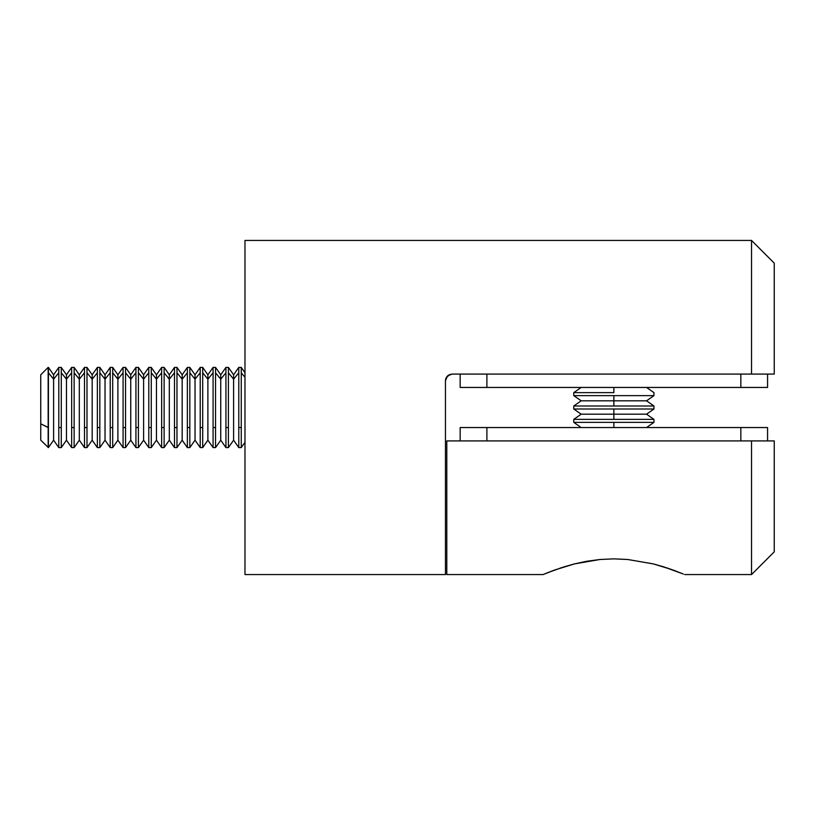 <?xml version="1.0" encoding="UTF-8"?>
<svg xmlns="http://www.w3.org/2000/svg" width="815" height="815" viewBox="0 0 815 815"><rect width="100%" height="100%" fill="white"/><g stroke="black" fill="none" stroke-linecap="round" stroke-linejoin="round"><path stroke-width="1.22" d="M445.459 418.93L445.459 405.666M446.09 377.926L445.459 380.768L447.394 376.061L449.564 374.605L452.142 374.085L447.598 375.868L446.09 377.926M751.532 240.435L244.979 240.435L244.979 574.565L445.459 574.565L445.459 380.768L447.394 376.061L445.968 378.221L449.432 374.666L452.142 374.085L751.532 374.085L751.532 240.435L751.532 374.085L774.25 374.085L774.25 263.153L751.532 240.435L244.979 240.435L244.979 574.565L445.459 574.565L445.459 573.587L445.459 574.565M447.404 376.061L449.564 374.605L452.142 374.085L449.564 374.605L452.142 374.085L774.25 374.085L774.25 263.153M445.459 573.587L445.459 380.768L446.518 377.151L448.464 375.195M445.601 379.382L445.459 380.727M446.64 376.978L445.622 379.311M452.142 374.085L448.209 375.369M740.835 387.451L460.159 387.451L486.891 387.451L486.891 374.085L486.891 387.451L767.567 387.451L740.835 387.451L740.835 374.085L740.835 387.451M767.567 387.451L767.567 374.085L767.567 387.451M460.159 374.085L460.159 387.451L460.159 374.085M460.159 427.549L767.567 427.549L740.835 427.549L740.835 440.915L740.835 427.549L460.159 427.549L460.159 440.915L460.159 427.549M767.567 440.915L767.567 427.549L767.567 440.915M486.891 440.915L486.891 427.549L486.891 440.915M446.793 574.565L446.793 440.915L774.25 440.915L774.25 551.847L774.25 440.915L751.532 440.915L751.532 574.565L751.532 440.915L446.793 440.915L446.793 574.565L543.136 574.565L548.546 572.354M543.136 574.565L555.137 569.848M548.597 572.334L563.725 566.945M560.903 567.851L560.068 568.136M555.158 569.848L574.463 563.899L586.637 561.291L599.871 559.508L613.838 558.856L627.764 559.498L653.273 563.899L663.848 566.894L683.265 574.005M668.453 568.401L666.843 567.861M547.66 572.701L545.704 573.495M554.485 570.093L550.145 571.723M563.899 566.894L574.453 563.909M599.922 559.498L613.838 558.856L627.764 559.498L653.233 563.899M574.463 563.899L599.871 559.508M653.273 563.899L671.489 569.451M676.827 571.437L673.485 570.174M672.579 569.848L683.194 573.984M613.868 392.636L573.77 392.636L573.77 395.632L653.956 395.632L653.956 392.636L653.956 395.632L613.868 395.632L613.868 406.002L653.956 406.002L573.77 406.002L573.77 408.998L653.956 408.998L653.956 406.002L653.956 408.998L613.868 408.998L613.868 419.368L653.956 419.368L573.77 419.368L573.77 422.364L653.956 422.364L653.956 419.368L653.956 422.364L613.868 422.364L613.868 427.549L613.868 422.364L573.77 422.364L573.77 419.368L613.868 419.368L613.868 414.183L646.55 414.183L613.868 414.183L613.868 408.998L573.77 408.998L573.77 406.002L613.868 406.002L613.868 400.817L646.55 400.817L613.868 400.817L613.868 395.632L573.77 395.632L573.77 392.636L613.868 392.636L613.868 387.451L613.868 392.636M573.77 419.368L581.177 414.183L613.868 414.183L581.177 414.183L573.77 408.998M573.77 406.002L581.177 400.817L613.868 400.817L581.177 400.817L573.77 395.632M40.75 439.906L40.75 423.841L48.421 427.549L48.156 447.598L48.156 427.549L40.75 423.841L40.75 440.182L48.421 447.598L48.421 427.549L48.421 447.598L53.607 440.182L53.607 379.189L53.607 440.182L58.792 447.598L58.792 372.771L53.607 379.189L48.421 372.771L48.421 427.549L48.421 372.771L53.607 379.189L53.607 374.819L53.607 379.189L58.792 372.771L58.792 447.598L61.278 447.598L61.278 427.549L58.792 427.549L61.278 427.549L61.278 447.598L66.463 440.182L66.463 379.189L66.463 440.182L71.649 447.598L71.649 372.771L66.463 379.189L61.278 372.771L61.278 427.549L61.278 372.771L66.463 379.189L66.463 374.819L66.463 379.189L71.649 372.771L71.649 447.598L74.134 447.598L74.134 427.549L71.649 427.549L74.134 427.549L74.134 447.598L79.32 440.182L79.32 379.189L79.32 440.182L84.505 447.598L84.505 372.771L79.32 379.189L74.134 372.771L74.134 427.549L74.134 372.771L79.32 379.189L79.32 374.819L79.32 379.189L84.505 372.771L84.505 447.598L86.991 447.598L86.991 427.549L84.505 427.549L86.991 427.549L86.991 447.598L92.177 440.182L92.177 379.189L92.177 440.182L97.362 447.598L97.362 372.771L92.177 379.189L86.991 372.771L86.991 427.549L86.991 372.771L92.177 379.189L92.177 374.819L92.177 379.189L97.362 372.771L97.362 447.598L99.838 447.598L99.838 427.549L97.362 427.549L99.838 427.549L99.838 447.598L105.033 440.182L105.033 379.189L105.033 440.182L110.219 447.598L110.219 372.771L105.033 379.189L99.838 372.771L99.838 427.549L99.838 372.771L105.033 379.189L105.033 374.819L105.033 379.189L110.219 372.771L110.219 447.598L112.694 447.598L112.694 427.549L110.219 427.549L112.694 427.549L112.694 447.598L117.89 440.182L117.89 379.189L117.89 440.182L123.075 447.598L123.075 372.771L117.89 379.189L112.694 372.771L112.694 427.549L112.694 372.771L117.89 379.189L117.89 374.819L117.89 379.189L123.075 372.771L123.075 447.598L125.551 447.598L125.551 427.549L123.075 427.549L125.551 427.549L125.551 447.598L130.746 440.182L130.746 379.189L130.746 440.182L135.932 447.598L135.932 372.771L130.746 379.189L125.551 372.771L125.551 427.549L125.551 372.771L130.746 379.189L130.746 374.819L130.746 379.189L135.932 372.771L135.932 447.598L138.407 447.598L138.407 427.549L135.932 427.549L138.407 427.549L138.407 447.598L143.603 440.182L143.603 379.189L143.603 440.182L148.788 447.598L148.788 372.771L143.603 379.189L138.407 372.771L138.407 427.549L138.407 372.771L143.603 379.189L143.603 374.819L143.603 379.189L148.788 372.771L148.788 447.598L151.264 447.598L151.264 427.549L148.788 427.549L151.264 427.549L151.264 447.598L156.46 440.182L156.46 379.189L156.46 440.182L161.645 447.598L161.645 372.771L156.46 379.189L151.264 372.771L151.264 427.549L151.264 372.771L156.46 379.189L156.46 374.819L156.46 379.189L161.645 372.771L161.645 447.598L164.121 447.598L164.121 427.549L161.645 427.549L164.121 427.549L164.121 447.598L169.316 440.182L169.316 379.189L169.316 440.182L174.502 447.598L174.502 372.771L169.316 379.189L164.121 372.771L164.121 427.549L164.121 372.771L169.316 379.189L169.316 374.819L169.316 379.189L174.502 372.771L174.502 447.598L176.977 447.598L176.977 427.549L174.502 427.549L176.977 427.549L176.977 447.598L182.173 440.182L182.173 379.189L182.173 440.182L187.358 447.598L187.358 372.771L182.173 379.189L176.977 372.771L176.977 427.549L176.977 372.771L182.173 379.189L182.173 374.819L182.173 379.189L187.358 372.771L187.358 447.598L189.834 447.598L189.834 427.549L187.358 427.549L189.834 427.549L189.834 447.598L195.03 440.182L195.03 379.189L195.03 440.182L200.215 447.598L200.215 372.771L195.03 379.189L189.834 372.771L189.834 427.549L189.834 372.771L195.03 379.189L195.03 374.819L195.03 379.189L200.215 372.771L200.215 447.598L202.691 447.598L202.691 427.549L200.215 427.549L202.691 427.549L202.691 447.598L207.886 440.182L207.886 379.189L207.886 440.182L213.072 447.598L213.072 372.771L207.886 379.189L202.691 372.771L202.691 427.549L202.691 372.771L207.886 379.189L207.886 374.819L207.886 379.189L213.072 372.771L213.072 447.598L215.547 447.598L215.547 427.549L213.072 427.549L215.547 427.549L215.547 447.598L220.743 440.182L220.743 379.189L220.743 440.182L225.928 447.598L225.928 372.771L220.743 379.189L215.547 372.771L215.547 427.549L215.547 372.771L220.743 379.189L220.743 374.819L220.743 379.189L225.928 372.771L225.928 447.598L228.404 447.598L228.404 427.549L225.928 427.549L228.404 427.549L228.404 447.598L233.599 440.182L233.599 379.189L233.599 440.182L238.785 447.598L238.785 372.771L233.599 379.189L228.404 372.771L228.404 427.549L228.404 372.771L233.599 379.189L233.599 374.819L233.599 379.189L238.785 372.771L238.785 447.598L241.26 447.598L241.26 427.549L238.785 427.549L241.26 427.549L241.26 447.598L244.979 442.29M241.26 372.771L241.26 427.549L241.26 372.771L244.979 377.365L241.26 372.771L241.26 367.402L241.26 372.771M244.979 372.71L241.26 367.402L238.785 367.402L238.785 372.771L238.785 367.402L233.599 374.819L228.404 367.402L228.404 372.771L228.404 367.402L225.928 367.402L225.928 372.771L225.928 367.402L220.743 374.819L215.547 367.402L215.547 372.771L215.547 367.402L213.072 367.402L213.072 372.771L213.072 367.402L207.886 374.819L202.691 367.402L202.691 372.771L202.691 367.402L200.215 367.402L200.215 372.771L200.215 367.402L195.03 374.819L189.834 367.402L189.834 372.771L189.834 367.402L187.358 367.402L187.358 372.771L187.358 367.402L182.173 374.819L176.977 367.402L176.977 372.771L176.977 367.402L174.502 367.402L174.502 372.771L174.502 367.402L169.316 374.819L164.121 367.402L164.121 372.771L164.121 367.402L161.645 367.402L161.645 372.771L161.645 367.402L156.46 374.819L151.264 367.402L151.264 372.771L151.264 367.402L148.788 367.402L148.788 372.771L148.788 367.402L143.603 374.819L138.407 367.402L138.407 372.771L138.407 367.402L135.932 367.402L135.932 372.771L135.932 367.402L130.746 374.819L125.551 367.402L125.551 372.771L125.551 367.402L123.075 367.402L123.075 372.771L123.075 367.402L117.89 374.819L112.694 367.402L112.694 372.771L112.694 367.402L110.219 367.402L110.219 372.771L110.219 367.402L105.033 374.819L99.838 367.402L99.838 372.771L99.838 367.402L97.362 367.402L97.362 372.771L97.362 367.402L92.177 374.819L86.991 367.402L86.991 372.771L86.991 367.402L84.505 367.402L84.505 372.771L84.505 367.402L79.32 374.819L74.134 367.402L74.134 372.771L74.134 367.402L71.649 367.402L71.649 372.771L71.649 367.402L66.463 374.819L61.278 367.402L61.278 372.771L61.278 367.402L58.792 367.402L58.792 372.771L58.792 367.402L53.607 374.819L48.421 367.402L48.421 372.771L48.156 367.402L48.156 427.549L48.156 367.402L40.75 374.819L40.75 423.841L40.75 374.88M774.25 551.847L751.532 574.565L684.59 574.565M653.956 392.636L646.55 387.451M653.956 406.002L646.55 400.817L653.956 395.632M653.956 419.368L646.55 414.183L653.956 408.998M653.956 422.364L646.55 427.549M573.77 422.364L581.177 427.549M573.77 392.636L581.177 387.451"/></g></svg>
